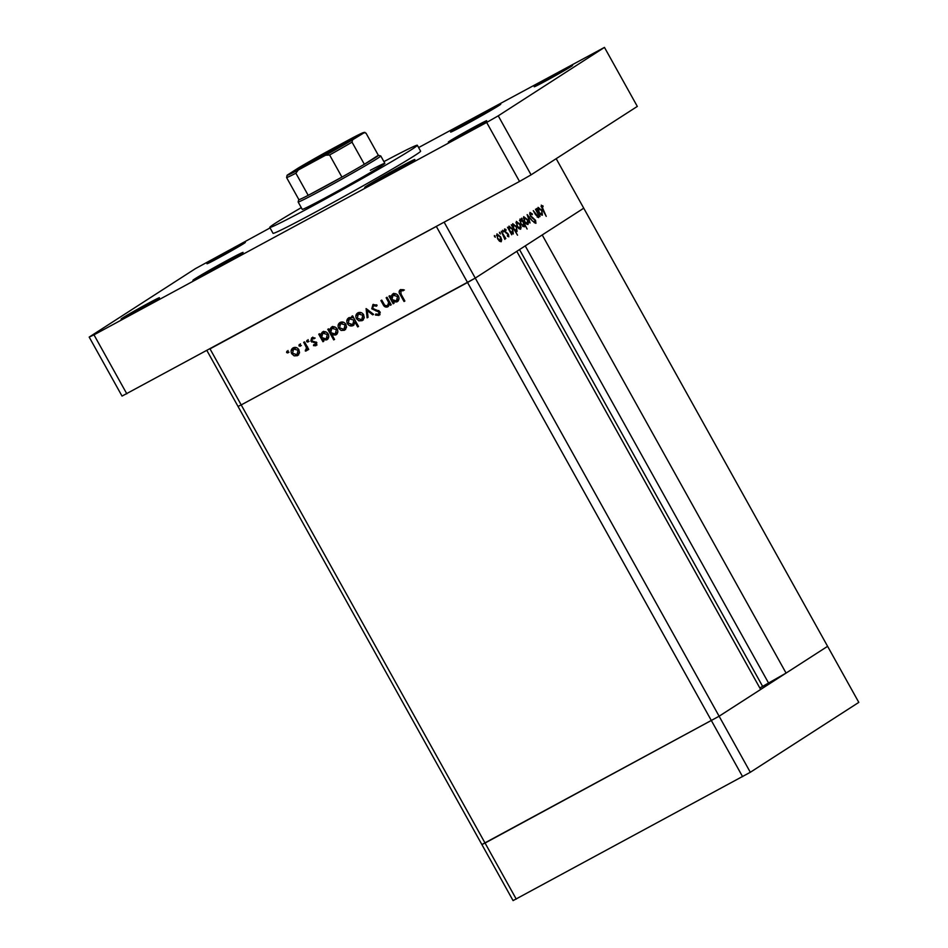 <?xml version="1.0" encoding="UTF-8"?>
<svg xmlns="http://www.w3.org/2000/svg" width="948" height="948" viewBox="0 0 948 948"><rect width="100%" height="100%" fill="white"/><g stroke="black" fill="none" stroke-linecap="round" stroke-linejoin="round"><path stroke-width="1.42" d="M750.318 772.276L719.117 716.226L760.652 689.469L516.79 251.339L475.256 278.096L719.117 716.226L481.868 844.538L513.069 900.6L750.318 772.276L858.805 702.385L827.604 646.323L719.117 716.226L485.056 843.045L516.257 899.107M206.913 350.535L481.868 844.538L485.056 843.045L241.207 404.915L238.007 406.408L241.207 404.915L210.006 348.864L436.341 226.442L467.542 282.492L241.207 404.915L475.256 278.096L467.542 282.492L742.604 776.685M444.15 222.211L475.256 278.096L583.743 208.193L542.209 234.95L786.07 673.08L827.604 646.323L556.18 158.672M786.07 673.08L759.822 687.975M768.354 682.667L525.239 245.888M387.412 305.837L388.668 302.554L386.156 297.731L387.021 297.257L391.216 304.806L390.363 305.268L389.604 303.917L387.779 306.844C385.67 307.543 384.094 306.737 383.039 304.426L380.895 300.575L381.76 300.113L384.781 305.315L387.412 305.837L389.581 304.035M376.463 304.794L373.548 305.588L372.647 308.349L379.947 311.726L378.939 315.411L375.42 315.044L375.835 313.989L378.442 314.298L379.117 312.236L371.782 308.799L372.955 304.521L377.114 305.209L376.593 306.168L373.358 305.694L374.365 305.055M378.442 314.298L380.302 312.816M366.094 308.586L373.595 314.345L372.671 314.843L367.291 310.6L368.037 317.343L367.113 317.853L366.094 308.586M363.653 314.783L364.186 317.971L362.219 320.661L358.877 320.851L356.436 318.682C355.31 316.182 355.784 314.238 357.882 312.852C360.193 311.856 362.112 312.496 363.653 314.783M345.913 324.382L346.447 327.57L344.48 330.26L341.138 330.449L338.685 328.281C337.559 325.78 338.045 323.837 340.131 322.45C342.453 321.455 344.373 322.095 345.913 324.382M323.019 339.882L323.789 341.28L322.936 341.742L318.741 334.194L319.594 333.732L320.317 335.035L322.367 332.061C324.714 331.077 326.645 331.729 328.186 334.016C329.288 336.516 328.79 338.472 326.693 339.882L323.019 339.882L323.967 339.266M286.912 351.234L288.18 351.661L287.872 352.952L286.592 352.526L286.853 351.27M298.916 349.788L299.461 352.988L297.494 355.678L294.153 355.867L291.7 353.699C290.574 351.198 291.06 349.255 293.145 347.857C295.456 346.861 297.388 347.513 298.916 349.788M299.272 344.551L300.54 344.977L300.232 346.269L298.952 345.842L299.213 344.586M305.908 349.919L306.382 347.537L303.68 342.335L304.545 341.873L308.74 349.421L307.887 349.883L307.271 348.769L306.263 350.938L305.363 351.08L305.386 350.025L307.259 349.03M306.974 340.379L308.254 340.818L307.934 342.098L306.666 341.671L306.927 340.415M315.352 344.811L315.068 342.749L310.826 341.138L311.655 337.855L314.215 337.796L314.037 338.803L312.212 338.756L311.655 340.64L316.525 342.809L315.862 345.736L313.48 345.629L313.705 344.669L316.549 344.041L315.459 344.74M315.163 338.081L312.105 338.827L313.148 338.152M332.037 334.917L334.537 339.42L333.684 339.882L327.795 329.3L328.648 328.838L329.371 330.141L331.421 327.155C333.767 326.183 335.699 326.835 337.239 329.122C338.341 331.622 337.844 333.578 335.746 334.988L332.037 334.917L332.926 334.348M352.549 317.722L351.779 316.324L352.632 315.862L358.522 326.456L357.669 326.918L355.216 322.498L353.201 325.543C350.867 326.527 348.923 325.875 347.383 323.588C346.281 321.076 346.778 319.121 348.888 317.71L353.367 317.189M393.254 301.891L394.036 303.289L393.171 303.751L388.976 296.203L389.829 295.74L390.552 297.044L392.602 294.07C394.949 293.086 396.892 293.738 398.433 296.025C399.523 298.537 399.025 300.492 396.928 301.891L393.254 301.891L394.202 301.274M404.381 289.993L400.897 290.787L401.051 294.164L404.879 301.037L404.026 301.5L400.139 294.532C398.729 292.6 398.8 290.989 400.352 289.709L403.315 289.65L403.256 290.716L400.791 290.846L401.857 290.171M535.466 209.247L540.016 216.559L538.902 215.421L538.63 217.625L535.43 214.497L533.286 210.646L538.18 216.665L538.049 214.035L535.466 209.247M529.908 212.459L532.361 213.94L532.314 214.686L530.489 213.525L530.69 215.777L535.549 220.303L535.916 223.337L533.89 222.27L533.854 221.429L535.371 222.247L535.217 220.576L530.323 215.99L529.944 212.435M527.147 214.603L532.717 221.263L528.309 216.63L530.027 222.993L527.147 214.603M527.941 224.51L526.259 223.918L524.363 221.488L523.699 216.642L527.361 219.557L528.451 222.496L527.989 224.486M520.582 229.25L518.9 228.658L517.016 226.228L516.34 221.382L520.002 224.297L521.104 227.236L520.63 229.226M508.981 226.122L512.678 229.072L513.318 233.943L511.304 233.161L511.719 234.784L507.524 227.247L508.602 228.314L509.017 226.098M494.335 235.554L495.294 237.273L494.335 235.554M501.16 241.764L499.478 241.171L497.593 238.742L496.918 233.895L500.58 236.81L501.682 239.737L501.208 241.74M499.466 232.26L500.414 233.978L499.466 232.26M501.279 231.265L505.841 238.576L504.869 237.699L504.857 239.394L501.279 231.265M502.606 230.234L503.566 231.952L502.606 230.234M504.537 228.978L505.936 229.475L506.09 230.317L505.071 229.902L505.237 231.442L508.46 234.381L508.827 236.834L507.5 236.23L507.381 235.436L508.318 235.898L508.128 234.642L504.905 231.703L504.561 228.966M512.738 223.704L516.423 226.655L517.075 231.525L515.013 230.684L517.525 235.187L511.268 224.83L512.358 225.897L512.773 223.681M519.966 219.047L521.993 219.818L521.566 218.194L527.112 229.013L524.647 224.593L524.268 226.88L520.618 223.918L520.014 219.024M540.407 214.414L536.627 208.489L537.706 209.567L538.085 207.363L541.782 210.326L542.422 215.184L540.04 214.615M541.841 206.214L541.059 206.64L541.829 206.226L546.226 216.334L542.351 209.366L541.261 205.147L543.109 206.652L542.173 206.202M494.465 236.573L495.152 236.206M497.937 238.505L500.757 240.768L500.224 237.036L497.439 234.82L497.57 238.706M496.444 235.353L497.439 234.82L496.444 235.353M499.584 233.279L500.271 232.9M502.724 231.253L503.412 230.874M507.583 236.301L508.318 235.898M505.237 229.854L505.936 229.475M504.348 230.293L505.071 229.902M505.9 232.971L506.611 232.592M507.062 233.635L507.678 233.303M509.965 230.767L512.797 233.018L512.311 229.298L509.491 227.058L509.597 230.968M508.495 227.591L509.491 227.058M513.354 228.551L516.553 230.601L516.423 226.655M512.252 225.174L513.235 224.64L513.721 228.35M516.067 226.88L513.235 224.64M516.992 226.193L520.179 228.267L520.002 224.297M519.646 224.522L516.885 222.294L515.866 222.839L516.861 222.306L517.359 225.991M523.32 222.211L520.488 219.972L520.973 223.681L523.806 225.932L523.32 222.211M520.547 219.936L519.492 220.505L520.547 219.936M522.739 226.501L523.806 225.932M524.351 221.453L527.526 223.527L527.361 219.557M526.993 219.782L524.22 217.566L523.225 218.099L524.22 217.566L524.718 221.251M529.6 214.011L530.489 213.525M534.423 222.768L535.371 222.247M537.255 217.163L538.156 216.677L537.255 217.163M538.701 212.222L541.901 214.26L541.782 210.326M537.611 208.833L538.594 208.299L539.068 212.02M541.427 210.539L538.594 208.299M542.043 206.178L542.872 205.728M288.998 352.229L286.592 352.526M287.718 351.803L288.038 350.511M298.62 354.943L294.153 355.867M292.529 353.166L291.7 353.699M292.221 350.523L293.442 347.715M296.629 347.715L294.366 348.331M298.11 354.019L299.544 352.158M294.792 348.058L293.667 348.793L292.553 353.225L296.985 354.742L298.336 353.877M298.881 349.717L298.063 350.25L293.418 348.935L294.544 348.212M296.985 354.742L298.063 350.25M301.357 345.546L298.952 345.842M300.078 345.119L300.398 343.828M308.704 349.35L307.887 349.883M308.088 348.236L307.271 348.769M307.389 350.203L305.363 351.08M306.5 350.345L306.512 349.528M307.081 349.16L305.979 349.871M307.034 349.196L307.519 346.814M307.353 346.921L306.382 347.537M309.06 341.375L306.666 341.671M307.792 340.948L308.112 339.657M316.999 345.013L314.606 344.906M314.57 344.93L313.48 345.629M316.478 344.088L316.822 342.572M316.514 342.773L315.684 343.306M316.016 342.145L315.068 342.749M316.205 342.015L313.646 342.512M314.772 341.778L312.923 341.399L311.797 342.133M311.643 340.605L310.826 341.138M311.951 340.415L312.781 337.121M323.754 341.209L322.936 341.742M323.327 339.68L322.818 338.756M321.206 335.876L320.625 334.834M323.493 331.326L320.317 335.035M327.818 339.159L324.145 339.147M325.946 331.954L323.576 332.535M327.297 338.235L328.778 336.374M323.979 332.274L322.853 332.997L321.68 337.488L326.159 338.957L327.534 338.081M328.15 333.945L327.333 334.466L322.616 333.151L323.742 332.416M326.159 338.957L327.333 334.466M334.502 339.36L333.684 339.882M332.345 334.715L331.871 333.862M330.26 330.971L329.679 329.94M332.558 326.432L329.371 330.141M336.872 334.253L333.163 334.194M335 327.06L332.63 327.641M336.35 333.341L337.844 331.48M333.044 327.38L331.907 328.103L330.734 332.594L335.213 334.063L336.587 333.186M337.204 329.039L336.386 329.572L331.67 328.245L332.795 327.522M335.213 334.063L336.386 329.572M345.617 329.525L341.138 330.449M339.514 327.759L338.685 328.281M339.218 325.117L340.439 322.296M343.614 322.296L341.351 322.924M345.096 328.601L346.53 326.74M341.79 322.64L340.652 323.375L339.538 327.818L343.97 329.335L345.321 328.47M345.866 324.311L345.048 324.832L340.403 323.529L341.529 322.794M343.97 329.335L345.048 324.832M358.486 326.385L357.669 326.918M356.033 321.976L355.216 322.498M354.007 324.974L350.748 324.915M348.2 323.055L347.383 323.588M347.916 320.495L349.196 317.568M353.841 323.872L355.488 320.981M352.123 317.521L350.12 318.184M353.888 318.113L352.727 317.604M354.706 319.583L353.888 320.116L349.16 318.789L350.286 318.054M350.535 317.912L349.409 318.635L348.236 323.126L352.703 324.607L354.078 323.73M352.703 324.607L353.888 320.116M363.357 319.938L358.877 320.851M357.254 318.161L356.436 318.682M356.958 315.518L358.178 312.71M361.354 312.698L359.102 313.326M362.847 319.002L364.281 317.142M359.529 313.053L358.391 313.776L357.289 318.22L361.709 319.737L363.072 318.872M363.617 314.712L362.788 315.234L358.143 313.93L359.28 313.196M361.709 319.737L362.788 315.234M373.524 314.286L372.671 314.843M368.156 310.043L367.291 310.6M368.025 317.26L367.113 317.853M367.504 310.458L367.397 309.451M380.065 314.689L376.546 314.309L375.42 315.044M379.935 311.714L379.117 312.236M378.785 310.577L377.742 311.24M378.868 310.517L375.882 310.908M377.02 310.186L374.721 309.593M372.611 308.266L371.782 308.799M372.505 306.761L373.346 304.344M391.18 304.746L390.363 305.268M390.422 303.384L389.604 303.917M388.55 306.275L386.227 306.133M389.664 303.87L389.912 302.459M389.616 301.938L388.668 302.554M393.989 303.218L393.171 303.751M393.562 301.689L393.053 300.765M391.441 297.885L390.872 296.843M393.74 293.335L390.552 297.044M398.053 301.168L394.38 301.168M396.181 293.963L393.811 294.544M397.532 300.243L399.025 298.383M394.226 294.283L393.088 295.006L391.927 299.497L396.394 300.978L397.769 300.089M398.385 295.954L397.567 296.475L392.851 295.16L393.977 294.425M396.394 300.978L397.567 296.475M404.843 300.966L404.026 301.5M400.269 291.557L400.767 289.519M402.734 289.875L401.596 290.598M301.274 207.636A84.443 2.358 -29.1 0 0 269.765 227.413A84.443 2.358 -29.1 0 0 315.293 204.543A84.443 2.358 -29.1 0 0 417.333 145.269A84.443 2.358 -29.1 0 0 383.916 161.634M269.765 227.413L273.048 233.315A84.443 2.358 -29.1 0 0 318.575 210.444A84.443 2.358 -29.1 0 0 420.616 151.17L417.333 145.269M147.615 303.668A21.958 0.616 -29.1 0 0 121.083 319.085A21.958 0.616 -29.1 0 0 132.921 313.136A21.958 0.616 -29.1 0 0 159.454 297.731A21.958 0.616 -29.1 0 0 147.615 303.668M485.281 111.923A28.713 0.806 -29.1 0 0 450.584 132.08A28.713 0.806 -29.1 0 0 466.072 124.307A28.713 0.806 -29.1 0 0 500.769 104.15A28.713 0.806 -29.1 0 0 485.281 111.923M399.392 167.263A28.713 0.806 -29.1 0 0 364.696 187.408A28.713 0.806 -29.1 0 0 380.184 179.634A28.713 0.806 -29.1 0 0 414.88 159.477A28.713 0.806 -29.1 0 0 399.392 167.263M227.591 260.179A28.713 0.806 -29.1 0 0 192.906 280.335A28.713 0.806 -29.1 0 0 208.382 272.562A28.713 0.806 -29.1 0 0 243.079 252.405A28.713 0.806 -29.1 0 0 227.591 260.179M560.742 71.349A21.958 0.616 -29.1 0 0 534.21 86.754A21.958 0.616 -29.1 0 0 546.048 80.805A21.958 0.616 -29.1 0 0 572.58 65.4A21.958 0.616 -29.1 0 0 560.742 71.349M474.853 126.677A21.958 0.616 -29.1 0 0 448.321 142.093A21.958 0.616 -29.1 0 0 460.159 136.145A21.958 0.616 -29.1 0 0 486.691 120.728A21.958 0.616 -29.1 0 0 474.853 126.677M233.504 248.34A21.958 0.616 -29.1 0 0 206.972 263.745A21.958 0.616 -29.1 0 0 218.81 257.809A21.958 0.616 -29.1 0 0 245.342 242.392A21.958 0.616 -29.1 0 0 233.504 248.34M298.821 199.542A45.599 1.268 -29.1 0 0 298.774 199.625A45.599 1.268 -29.1 0 0 298.904 199.696A45.599 1.268 -29.1 0 0 308.195 195.347A45.599 1.268 -29.1 0 0 323.363 187.313A45.599 1.268 -29.1 0 0 341.932 177.098A45.599 1.268 -29.1 0 0 364.352 164.288A45.599 1.268 -29.1 0 0 378.43 155.294L380.729 155.946A47.293 1.315 150.9 0 1 380.764 155.97A47.293 1.315 150.9 0 1 323.624 189.162A47.293 1.315 150.9 0 1 298.122 201.96L302.222 209.342A47.293 1.315 -29.1 0 0 327.724 196.532A47.293 1.315 -29.1 0 0 384.864 163.34A47.293 1.315 -29.1 0 0 370.372 170.273M270.05 227.935L195.418 268.639L89.195 337.085L93.982 334.845L486.668 122.446L498.245 115.834L604.469 47.4L418.613 147.568M89.195 337.085L122.031 396.086L519.516 181.459L531.081 174.847L637.317 106.413L604.469 47.4M93.982 334.845L126.831 393.847M486.668 122.446L519.516 181.459M498.245 115.834L531.081 174.847M233.67 257.892L202.303 274.849L233.67 257.892M216.274 267.881L215.777 266.981M405.471 164.964L374.105 181.933L405.471 164.964M388.076 174.953L387.578 174.065M491.36 109.636L459.993 126.594L491.36 109.636M473.964 119.626L473.467 118.725M314.689 160.84A32.256 0.901 150.9 0 1 297.317 169.585A32.256 0.901 150.9 0 1 336.279 146.928A32.256 0.901 150.9 0 1 353.675 138.23A32.256 0.901 150.9 0 1 314.689 160.84M348.509 141.679A31.248 0.877 -29.1 0 0 336.433 148.042A31.248 0.877 -29.1 0 0 302.981 167.014M378.43 155.294A45.599 1.268 -29.1 0 0 378.335 155.282L366.023 133.158L363.854 132.542A43.916 1.221 -29.1 0 0 352.68 137.78L325.413 152.521A43.916 1.221 -29.1 0 0 298.407 167.95L287.114 175.226A43.916 1.221 -29.1 0 0 298.288 170L325.555 155.247A43.916 1.221 -29.1 0 0 352.561 139.83L364.85 132.305L352.68 137.78M298.288 170L295.883 173.223L308.195 195.347L341.932 177.098L329.608 154.974L325.555 155.247M298.122 201.96A47.293 1.315 150.9 0 1 298.122 201.924L298.774 199.625M352.561 139.83L352.04 142.164L364.352 164.288L378.335 155.282M298.407 167.95L325.413 152.521M298.904 199.696L286.592 177.56L287.114 175.226M762.619 686.364L519.516 249.573M532.373 218.241L533.025 217.886M305.92 344.337L305.102 344.871M383.869 303.893L383.039 304.426M388.502 299.923L387.673 300.457M400.957 293.998L400.139 294.532M209.283 271.969A26.011 0.723 -29.1 0 0 238.991 255.012A26.011 0.723 -29.1 0 0 226.691 260.759A26.011 0.723 -29.1 0 0 196.994 277.728A26.011 0.723 -29.1 0 0 209.283 271.969M381.084 179.054A26.011 0.723 -29.1 0 0 410.792 162.084A26.011 0.723 -29.1 0 0 398.492 167.843A26.011 0.723 -29.1 0 0 368.796 184.801A26.011 0.723 -29.1 0 0 381.084 179.054M466.973 123.714A26.011 0.723 -29.1 0 0 496.669 106.757A26.011 0.723 -29.1 0 0 484.381 112.504A26.011 0.723 -29.1 0 0 454.673 129.473A26.011 0.723 -29.1 0 0 466.973 123.714M295.883 173.223A45.599 1.268 150.9 0 1 286.592 177.56M352.04 142.164A45.599 1.268 150.9 0 1 329.608 154.974M241.882 253.365L216.689 266.258L194.34 279.826M413.684 160.437L388.49 173.342L366.141 186.898M499.572 105.11L474.379 118.002L452.03 131.571M380.764 155.97L384.864 163.34"/></g></svg>
